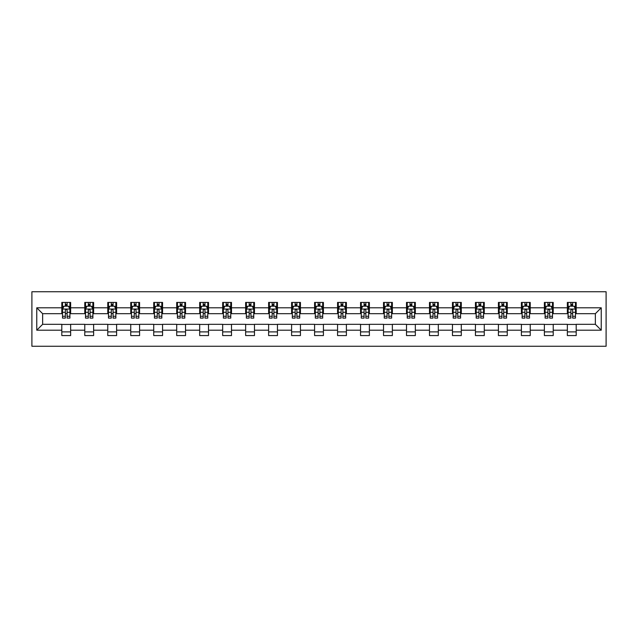 <?xml version="1.0" encoding="UTF-8"?>
<svg xmlns="http://www.w3.org/2000/svg" width="638" height="638" viewBox="0 0 638 638"><rect width="100%" height="100%" fill="white"/><g stroke="black" fill="none" stroke-linecap="round" stroke-linejoin="round"><path stroke-width="0.96" d="M31.9 346.251L606.1 346.251L606.1 291.749L31.9 291.749L31.9 346.251M576.194 307.803L576.194 302.428L567.357 302.428L567.357 307.803L553.218 307.803L553.218 302.428L544.381 302.428L544.381 307.803L530.234 307.803L530.234 302.428L521.398 302.428L521.398 307.803L507.258 307.803L507.258 302.428L498.422 302.428L498.422 307.803L484.274 307.803L484.274 302.428L475.438 302.428L475.438 307.803L461.298 307.803L461.298 302.428L452.462 302.428L452.462 307.803L438.322 307.803L438.322 302.428L429.478 302.428L429.478 307.803L415.338 307.803L415.338 302.428L406.502 302.428L406.502 307.803L392.362 307.803L392.362 302.428L383.518 302.428L383.518 307.803L369.378 307.803L369.378 302.428L360.542 302.428L360.542 307.803L346.402 307.803L346.402 302.428L337.558 302.428L337.558 307.803L323.418 307.803L323.418 302.428L314.582 302.428L314.582 307.803L300.442 307.803L300.442 302.428L291.598 302.428L291.598 307.803L277.458 307.803L277.458 302.428L268.622 302.428L268.622 307.803L254.482 307.803L254.482 302.428L245.638 302.428L245.638 307.803L231.498 307.803L231.498 302.428L222.662 302.428L222.662 307.803L208.522 307.803L208.522 302.428L199.678 302.428L199.678 307.803L185.538 307.803L185.538 302.428L176.702 302.428L176.702 307.803L162.562 307.803L162.562 302.428L153.726 302.428L153.726 307.803L139.578 307.803L139.578 302.428L130.742 302.428L130.742 307.803L116.602 307.803L116.602 302.428L107.766 302.428L107.766 307.803L93.619 307.803L93.619 302.428L84.782 302.428L84.782 307.803L70.643 307.803L70.643 302.428L61.806 302.428L61.806 307.803L36.765 307.803L36.765 330.197L42.65 324.303L61.806 324.303L61.806 335.572L70.643 335.572L70.643 324.303L84.782 324.303L84.782 335.572L93.619 335.572L93.619 324.303L107.766 324.303L107.766 335.572L116.602 335.572L116.602 324.303L130.742 324.303L130.742 335.572L139.578 335.572L139.578 324.303L153.726 324.303L153.726 335.572L162.562 335.572L162.562 324.303L176.702 324.303L176.702 335.572L185.538 335.572L185.538 324.303L199.678 324.303L199.678 335.572L208.522 335.572L208.522 324.303L222.662 324.303L222.662 335.572L231.498 335.572L231.498 324.303L245.638 324.303L245.638 335.572L254.482 335.572L254.482 324.303L268.622 324.303L268.622 335.572L277.458 335.572L277.458 324.303L291.598 324.303L291.598 335.572L300.442 335.572L300.442 324.303L314.582 324.303L314.582 335.572L323.418 335.572L323.418 324.303L337.558 324.303L337.558 335.572L346.402 335.572L346.402 324.303L360.542 324.303L360.542 335.572L369.378 335.572L369.378 324.303L383.518 324.303L383.518 335.572L392.362 335.572L392.362 324.303L406.502 324.303L406.502 335.572L415.338 335.572L415.338 324.303L429.478 324.303L429.478 335.572L438.322 335.572L438.322 324.303L452.462 324.303L452.462 335.572L461.298 335.572L461.298 324.303L475.438 324.303L475.438 335.572L484.274 335.572L484.274 324.303L498.422 324.303L498.422 335.572L507.258 335.572L507.258 324.303L521.398 324.303L521.398 335.572L530.234 335.572L530.234 324.303L544.381 324.303L544.381 335.572L553.218 335.572L553.218 324.303L567.357 324.303L567.357 335.572L576.194 335.572L576.194 324.303L595.35 324.303L595.35 313.697L576.194 313.697L576.194 307.803L601.235 307.803L601.235 330.197L576.194 330.197M567.357 330.197L553.218 330.197M544.381 330.197L530.234 330.197M521.398 330.197L507.258 330.197M498.422 330.197L484.274 330.197M475.438 330.197L461.298 330.197M452.462 330.197L438.322 330.197M429.478 330.197L415.338 330.197M406.502 330.197L392.362 330.197M383.518 330.197L369.378 330.197M360.542 330.197L346.402 330.197M337.558 330.197L323.418 330.197M314.582 330.197L300.442 330.197M291.598 330.197L277.458 330.197M268.622 330.197L254.482 330.197M245.638 330.197L231.498 330.197M222.662 330.197L208.522 330.197M199.678 330.197L185.538 330.197M176.702 330.197L162.562 330.197M153.726 330.197L139.578 330.197M130.742 330.197L116.602 330.197M107.766 330.197L93.619 330.197M84.782 330.197L70.643 330.197M61.806 330.197L36.765 330.197M567.357 307.803L567.357 313.697L553.218 313.697L553.218 307.803M544.381 307.803L544.381 313.697L530.234 313.697L530.234 307.803M521.398 307.803L521.398 313.697L507.258 313.697L507.258 307.803M498.422 307.803L498.422 313.697L484.274 313.697L484.274 307.803M475.438 307.803L475.438 313.697L461.298 313.697L461.298 307.803M452.462 307.803L452.462 313.697L438.322 313.697L438.322 307.803M429.478 307.803L429.478 313.697L415.338 313.697L415.338 307.803M406.502 307.803L406.502 313.697L392.362 313.697L392.362 307.803M383.518 307.803L383.518 313.697L369.378 313.697L369.378 307.803M360.542 307.803L360.542 313.697L346.402 313.697L346.402 307.803M337.558 307.803L337.558 313.697L323.418 313.697L323.418 307.803M314.582 307.803L314.582 313.697L300.442 313.697L300.442 307.803M291.598 307.803L291.598 313.697L277.458 313.697L277.458 307.803M268.622 307.803L268.622 313.697L254.482 313.697L254.482 307.803M245.638 307.803L245.638 313.697L231.498 313.697L231.498 307.803M222.662 307.803L222.662 313.697L208.522 313.697L208.522 307.803M199.678 307.803L199.678 313.697L185.538 313.697L185.538 307.803M176.702 307.803L176.702 313.697L162.562 313.697L162.562 307.803M153.726 307.803L153.726 313.697L139.578 313.697L139.578 307.803M130.742 307.803L130.742 313.697L116.602 313.697L116.602 307.803M107.766 307.803L107.766 313.697L93.619 313.697L93.619 307.803M84.782 307.803L84.782 313.697L70.643 313.697L70.643 307.803M61.806 307.803L61.806 313.697L42.65 313.697L36.765 307.803M42.65 313.697L42.65 324.303M601.235 330.197L595.35 324.303M595.35 313.697L601.235 307.803M61.806 306.112L62.54 306.112M65.339 306.112L67.11 306.112M69.909 306.112L70.643 306.112M61.806 313.553L62.54 313.553M65.339 313.553L67.11 313.553M69.909 313.553L70.643 313.553M61.806 324.447L70.643 324.447M61.806 331.888L70.643 331.888M84.782 324.447L93.619 324.447M84.782 331.888L93.619 331.888M84.782 306.112L85.516 306.112M88.315 306.112L90.086 306.112M92.885 306.112L93.619 306.112M84.782 313.553L85.516 313.553M88.315 313.553L90.086 313.553M92.885 313.553L93.619 313.553M107.766 324.447L116.602 324.447M107.766 331.888L116.602 331.888M107.766 306.112L108.5 306.112M111.299 306.112L113.07 306.112M115.861 306.112L116.602 306.112M107.766 313.553L108.5 313.553M111.299 313.553L113.07 313.553M115.861 313.553L116.602 313.553M130.742 324.447L139.578 324.447M130.742 331.888L139.578 331.888M130.742 306.112L131.476 306.112M134.275 306.112L136.046 306.112M138.845 306.112L139.578 306.112M130.742 313.553L131.476 313.553M134.275 313.553L136.046 313.553M138.845 313.553L139.578 313.553M153.726 324.447L162.562 324.447M153.726 331.888L162.562 331.888M153.726 306.112L154.46 306.112M157.259 306.112L159.022 306.112M161.821 306.112L162.562 306.112M153.726 313.553L154.46 313.553M157.259 313.553L159.022 313.553M161.821 313.553L162.562 313.553M176.702 324.447L185.538 324.447M176.702 331.888L185.538 331.888M176.702 306.112L177.436 306.112M180.235 306.112L182.005 306.112M184.805 306.112L185.538 306.112M176.702 313.553L177.436 313.553M180.235 313.553L182.005 313.553M184.805 313.553L185.538 313.553M199.678 324.447L208.522 324.447M199.678 331.888L208.522 331.888M199.678 306.112L200.42 306.112M203.219 306.112L204.981 306.112M207.781 306.112L208.522 306.112M199.678 313.553L200.42 313.553M203.219 313.553L204.981 313.553M207.781 313.553L208.522 313.553M222.662 324.447L231.498 324.447M222.662 331.888L231.498 331.888M222.662 306.112L223.396 306.112M226.195 306.112L227.965 306.112M230.765 306.112L231.498 306.112M222.662 313.553L223.396 313.553M226.195 313.553L227.965 313.553M230.765 313.553L231.498 313.553M245.638 324.447L254.482 324.447M245.638 331.888L254.482 331.888M245.638 306.112L246.38 306.112M249.179 306.112L250.941 306.112M253.741 306.112L254.482 306.112M245.638 313.553L246.38 313.553M249.179 313.553L250.941 313.553M253.741 313.553L254.482 313.553M268.622 324.447L277.458 324.447M268.622 331.888L277.458 331.888M268.622 306.112L269.356 306.112M272.155 306.112L273.925 306.112M276.725 306.112L277.458 306.112M268.622 313.553L269.356 313.553M272.155 313.553L273.925 313.553M276.725 313.553L277.458 313.553M291.598 324.447L300.442 324.447M291.598 331.888L300.442 331.888M291.598 306.112L292.34 306.112M295.139 306.112L296.901 306.112M299.7 306.112L300.442 306.112M291.598 313.553L292.34 313.553M295.139 313.553L296.901 313.553M299.7 313.553L300.442 313.553M314.582 324.447L323.418 324.447M314.582 331.888L323.418 331.888M314.582 306.112L315.316 306.112M318.115 306.112L319.885 306.112M322.684 306.112L323.418 306.112M314.582 313.553L315.316 313.553M318.115 313.553L319.885 313.553M322.684 313.553L323.418 313.553M337.558 324.447L346.402 324.447M337.558 331.888L346.402 331.888M337.558 306.112L338.299 306.112M341.099 306.112L342.861 306.112M345.66 306.112L346.402 306.112M337.558 313.553L338.299 313.553M341.099 313.553L342.861 313.553M345.66 313.553L346.402 313.553M360.542 324.447L369.378 324.447M360.542 331.888L369.378 331.888M360.542 306.112L361.275 306.112M364.075 306.112L365.845 306.112M368.644 306.112L369.378 306.112M360.542 313.553L361.275 313.553M364.075 313.553L365.845 313.553M368.644 313.553L369.378 313.553M383.518 324.447L392.362 324.447M383.518 331.888L392.362 331.888M383.518 306.112L384.259 306.112M387.059 306.112L388.821 306.112M391.62 306.112L392.362 306.112M383.518 313.553L384.259 313.553M387.059 313.553L388.821 313.553M391.62 313.553L392.362 313.553M406.502 324.447L415.338 324.447M406.502 331.888L415.338 331.888M406.502 306.112L407.235 306.112M410.035 306.112L411.805 306.112M414.604 306.112L415.338 306.112M406.502 313.553L407.235 313.553M410.035 313.553L411.805 313.553M414.604 313.553L415.338 313.553M429.478 324.447L438.322 324.447M429.478 331.888L438.322 331.888M429.478 306.112L430.219 306.112M433.019 306.112L434.781 306.112M437.58 306.112L438.322 306.112M429.478 313.553L430.219 313.553M433.019 313.553L434.781 313.553M437.58 313.553L438.322 313.553M452.462 324.447L461.298 324.447M452.462 331.888L461.298 331.888M452.462 306.112L453.195 306.112M455.995 306.112L457.765 306.112M460.564 306.112L461.298 306.112M452.462 313.553L453.195 313.553M455.995 313.553L457.765 313.553M460.564 313.553L461.298 313.553M475.438 324.447L484.274 324.447M475.438 331.888L484.274 331.888M475.438 306.112L476.179 306.112M478.978 306.112L480.741 306.112M483.54 306.112L484.274 306.112M475.438 313.553L476.179 313.553M478.978 313.553L480.741 313.553M483.54 313.553L484.274 313.553M498.422 324.447L507.258 324.447M498.422 331.888L507.258 331.888M498.422 306.112L499.155 306.112M501.954 306.112L503.725 306.112M506.524 306.112L507.258 306.112M498.422 313.553L499.155 313.553M501.954 313.553L503.725 313.553M506.524 313.553L507.258 313.553M521.398 324.447L530.234 324.447M521.398 331.888L530.234 331.888M521.398 306.112L522.139 306.112M524.93 306.112L526.701 306.112M529.5 306.112L530.234 306.112M521.398 313.553L522.139 313.553M524.93 313.553L526.701 313.553M529.5 313.553L530.234 313.553M544.381 324.447L553.218 324.447M544.381 331.888L553.218 331.888M544.381 306.112L545.115 306.112M547.914 306.112L549.685 306.112M552.484 306.112L553.218 306.112M544.381 313.553L545.115 313.553M547.914 313.553L549.685 313.553M552.484 313.553L553.218 313.553M567.357 324.447L576.194 324.447M567.357 331.888L576.194 331.888M567.357 306.112L568.091 306.112M570.89 306.112L572.661 306.112M575.46 306.112L576.194 306.112M567.357 313.553L568.091 313.553M570.89 313.553L572.661 313.553M575.46 313.553L576.194 313.553M67.11 304.342L65.339 304.342M69.909 316.273L67.11 316.273L67.11 318.115L69.909 318.115L69.909 309.127L68.433 306.184L64.015 306.184L62.54 309.127L62.54 318.115L65.339 318.115L65.339 316.273L62.54 316.273M62.54 309.127L62.54 302.428M69.909 309.127L69.909 302.428M65.339 306.184L65.339 302.428M67.11 302.428L67.11 306.184M67.11 316.273L67.11 310.235C66.519 309.103 65.929 309.103 65.339 310.235L65.339 316.273M90.086 304.342L88.315 304.342M92.885 316.273L90.086 316.273L90.086 318.115L92.885 318.115L92.885 309.127L91.409 306.184L86.991 306.184L85.516 309.127L85.516 318.115L88.315 318.115L88.315 316.273L85.516 316.273M85.516 309.127L85.516 302.428M92.885 309.127L92.885 302.428M88.315 306.184L88.315 302.428M90.086 302.428L90.086 306.184M90.086 316.273L90.086 310.235C89.495 309.103 88.905 309.103 88.315 310.235L88.315 316.273M113.07 304.342L111.299 304.342M115.861 316.273L113.07 316.273L113.07 318.115L115.861 318.115L115.861 309.127L114.393 306.184L109.975 306.184L108.5 309.127L108.5 318.115L111.299 318.115L111.299 316.273L108.5 316.273M108.5 309.127L108.5 302.428M115.861 309.127L115.861 302.428M111.299 306.184L111.299 302.428M113.07 302.428L113.07 306.184M113.07 316.273L113.07 310.235C112.479 309.103 111.889 309.103 111.299 310.235L111.299 316.273M136.046 304.342L134.275 304.342M138.845 316.273L136.046 316.273L136.046 318.115L138.845 318.115L138.845 309.127L137.369 306.184L132.951 306.184L131.476 309.127L131.476 318.115L134.275 318.115L134.275 316.273L131.476 316.273M131.476 309.127L131.476 302.428M138.845 309.127L138.845 302.428M134.275 306.184L134.275 302.428M136.046 302.428L136.046 306.184M136.046 316.273L136.046 310.235C135.455 309.103 134.865 309.103 134.275 310.235L134.275 316.273M159.022 304.342L157.259 304.342M161.821 316.273L159.022 316.273L159.022 318.115L161.821 318.115L161.821 309.127L160.353 306.184L155.935 306.184L154.46 309.127L154.46 318.115L157.259 318.115L157.259 316.273L154.46 316.273M154.46 309.127L154.46 302.428M161.821 309.127L161.821 302.428M157.259 306.184L157.259 302.428M159.022 302.428L159.022 306.184M159.022 316.273L159.022 310.235C158.439 309.103 157.849 309.103 157.259 310.235L157.259 316.273M182.005 304.342L180.235 304.342M184.805 316.273L182.005 316.273L182.005 318.115L184.805 318.115L184.805 309.127L183.329 306.184L178.911 306.184L177.436 309.127L177.436 318.115L180.235 318.115L180.235 316.273L177.436 316.273M177.436 309.127L177.436 302.428M184.805 309.127L184.805 302.428M180.235 306.184L180.235 302.428M182.005 302.428L182.005 306.184M182.005 316.273L182.005 310.235C181.415 309.103 180.825 309.103 180.235 310.235L180.235 316.273M204.981 304.342L203.219 304.342M207.781 316.273L204.981 316.273L204.981 318.115L207.781 318.115L207.781 309.127L206.313 306.184L201.895 306.184L200.42 309.127L200.42 318.115L203.219 318.115L203.219 316.273L200.42 316.273M200.42 309.127L200.42 302.428M207.781 309.127L207.781 302.428M203.219 306.184L203.219 302.428M204.981 302.428L204.981 306.184M204.981 316.273L204.981 310.235C204.399 309.103 203.809 309.103 203.219 310.235L203.219 316.273M227.965 304.342L226.195 304.342M230.765 316.273L227.965 316.273L227.965 318.115L230.765 318.115L230.765 309.127L229.289 306.184L224.871 306.184L223.396 309.127L223.396 318.115L226.195 318.115L226.195 316.273L223.396 316.273M223.396 309.127L223.396 302.428M230.765 309.127L230.765 302.428M226.195 306.184L226.195 302.428M227.965 302.428L227.965 306.184M227.965 316.273L227.965 310.235C227.375 309.103 226.785 309.103 226.195 310.235L226.195 316.273M250.941 304.342L249.179 304.342M253.741 316.273L250.941 316.273L250.941 318.115L253.741 318.115L253.741 309.127L252.273 306.184L247.855 306.184L246.38 309.127L246.38 318.115L249.179 318.115L249.179 316.273L246.38 316.273M246.38 309.127L246.38 302.428M253.741 309.127L253.741 302.428M249.179 306.184L249.179 302.428M250.941 302.428L250.941 306.184M250.941 316.273L250.941 310.235C250.359 309.103 249.769 309.103 249.179 310.235L249.179 316.273M273.925 304.342L272.155 304.342M276.725 316.273L273.925 316.273L273.925 318.115L276.725 318.115L276.725 309.127L275.249 306.184L270.831 306.184L269.356 309.127L269.356 318.115L272.155 318.115L272.155 316.273L269.356 316.273M269.356 309.127L269.356 302.428M276.725 309.127L276.725 302.428M272.155 306.184L272.155 302.428M273.925 302.428L273.925 306.184M273.925 316.273L273.925 310.235C273.335 309.103 272.745 309.103 272.155 310.235L272.155 316.273M296.901 304.342L295.139 304.342M299.7 316.273L296.901 316.273L296.901 318.115L299.7 318.115L299.7 309.127L298.233 306.184L293.807 306.184L292.34 309.127L292.34 318.115L295.139 318.115L295.139 316.273L292.34 316.273M292.34 309.127L292.34 302.428M299.7 309.127L299.7 302.428M295.139 306.184L295.139 302.428M296.901 302.428L296.901 306.184M296.901 316.273L296.901 310.235C296.319 309.103 295.729 309.103 295.139 310.235L295.139 316.273M319.885 304.342L318.115 304.342M322.684 316.273L319.885 316.273L319.885 318.115L322.684 318.115L322.684 309.127L321.209 306.184L316.791 306.184L315.316 309.127L315.316 318.115L318.115 318.115L318.115 316.273L315.316 316.273M315.316 309.127L315.316 302.428M322.684 309.127L322.684 302.428M318.115 306.184L318.115 302.428M319.885 302.428L319.885 306.184M319.885 316.273L319.885 310.235C319.295 309.103 318.705 309.103 318.115 310.235L318.115 316.273M342.861 304.342L341.099 304.342M345.66 316.273L342.861 316.273L342.861 318.115L345.66 318.115L345.66 309.127L344.193 306.184L339.767 306.184L338.299 309.127L338.299 318.115L341.099 318.115L341.099 316.273L338.299 316.273M338.299 309.127L338.299 302.428M345.66 309.127L345.66 302.428M341.099 306.184L341.099 302.428M342.861 302.428L342.861 306.184M342.861 316.273L342.861 310.235C342.279 309.103 341.689 309.103 341.099 310.235L341.099 316.273M365.845 304.342L364.075 304.342M368.644 316.273L365.845 316.273L365.845 318.115L368.644 318.115L368.644 309.127L367.169 306.184L362.751 306.184L361.275 309.127L361.275 318.115L364.075 318.115L364.075 316.273L361.275 316.273M361.275 309.127L361.275 302.428M368.644 309.127L368.644 302.428M364.075 306.184L364.075 302.428M365.845 302.428L365.845 306.184M365.845 316.273L365.845 310.235C365.255 309.103 364.665 309.103 364.075 310.235L364.075 316.273M388.821 304.342L387.059 304.342M391.62 316.273L388.821 316.273L388.821 318.115L391.62 318.115L391.62 309.127L390.145 306.184L385.727 306.184L384.259 309.127L384.259 318.115L387.059 318.115L387.059 316.273L384.259 316.273M384.259 309.127L384.259 302.428M391.62 309.127L391.62 302.428M387.059 306.184L387.059 302.428M388.821 302.428L388.821 306.184M388.821 316.273L388.821 310.235C388.231 309.103 387.649 309.103 387.059 310.235L387.059 316.273M411.805 304.342L410.035 304.342M414.604 316.273L411.805 316.273L411.805 318.115L414.604 318.115L414.604 309.127L413.129 306.184L408.711 306.184L407.235 309.127L407.235 318.115L410.035 318.115L410.035 316.273L407.235 316.273M407.235 309.127L407.235 302.428M414.604 309.127L414.604 302.428M410.035 306.184L410.035 302.428M411.805 302.428L411.805 306.184M411.805 316.273L411.805 310.235C411.215 309.103 410.625 309.103 410.035 310.235L410.035 316.273M434.781 304.342L433.019 304.342M437.58 316.273L434.781 316.273L434.781 318.115L437.58 318.115L437.58 309.127L436.105 306.184L431.687 306.184L430.219 309.127L430.219 318.115L433.019 318.115L433.019 316.273L430.219 316.273M430.219 309.127L430.219 302.428M437.58 309.127L437.58 302.428M433.019 306.184L433.019 302.428M434.781 302.428L434.781 306.184M434.781 316.273L434.781 310.235C434.191 309.103 433.609 309.103 433.019 310.235L433.019 316.273M457.765 304.342L455.995 304.342M460.564 316.273L457.765 316.273L457.765 318.115L460.564 318.115L460.564 309.127L459.089 306.184L454.671 306.184L453.195 309.127L453.195 318.115L455.995 318.115L455.995 316.273L453.195 316.273M453.195 309.127L453.195 302.428M460.564 309.127L460.564 302.428M455.995 306.184L455.995 302.428M457.765 302.428L457.765 306.184M457.765 316.273L457.765 310.235C457.175 309.103 456.585 309.103 455.995 310.235L455.995 316.273M480.741 304.342L478.978 304.342M483.54 316.273L480.741 316.273L480.741 318.115L483.54 318.115L483.54 309.127L482.065 306.184L477.647 306.184L476.179 309.127L476.179 318.115L478.978 318.115L478.978 316.273L476.179 316.273M476.179 309.127L476.179 302.428M483.54 309.127L483.54 302.428M478.978 306.184L478.978 302.428M480.741 302.428L480.741 306.184M480.741 316.273L480.741 310.235C480.151 309.103 479.569 309.103 478.978 310.235L478.978 316.273M503.725 304.342L501.954 304.342M506.524 316.273L503.725 316.273L503.725 318.115L506.524 318.115L506.524 309.127L505.049 306.184L500.631 306.184L499.155 309.127L499.155 318.115L501.954 318.115L501.954 316.273L499.155 316.273M499.155 309.127L499.155 302.428M506.524 309.127L506.524 302.428M501.954 306.184L501.954 302.428M503.725 302.428L503.725 306.184M503.725 316.273L503.725 310.235C503.135 309.103 502.545 309.103 501.954 310.235L501.954 316.273M526.701 304.342L524.93 304.342M529.5 316.273L526.701 316.273L526.701 318.115L529.5 318.115L529.5 309.127L528.025 306.184L523.607 306.184L522.139 309.127L522.139 318.115L524.93 318.115L524.93 316.273L522.139 316.273M522.139 309.127L522.139 302.428M529.5 309.127L529.5 302.428M524.93 306.184L524.93 302.428M526.701 302.428L526.701 306.184M526.701 316.273L526.701 310.235C526.111 309.103 525.521 309.103 524.93 310.235L524.93 316.273M549.685 304.342L547.914 304.342M552.484 316.273L549.685 316.273L549.685 318.115L552.484 318.115L552.484 309.127L551.009 306.184L546.591 306.184L545.115 309.127L545.115 318.115L547.914 318.115L547.914 316.273L545.115 316.273M545.115 309.127L545.115 302.428M552.484 309.127L552.484 302.428M547.914 306.184L547.914 302.428M549.685 302.428L549.685 306.184M549.685 316.273L549.685 310.235C549.095 309.103 548.505 309.103 547.914 310.235L547.914 316.273M572.661 304.342L570.89 304.342M575.46 316.273L572.661 316.273L572.661 318.115L575.46 318.115L575.46 309.127L573.985 306.184L569.567 306.184L568.091 309.127L568.091 318.115L570.89 318.115L570.89 316.273L568.091 316.273M568.091 309.127L568.091 302.428M575.46 309.127L575.46 302.428M570.89 306.184L570.89 302.428M572.661 302.428L572.661 306.184M572.661 316.273L572.661 310.235C572.071 309.103 571.481 309.103 570.89 310.235L570.89 316.273M69.869 309.055L62.58 309.055M62.54 306.36L63.928 306.36M68.521 306.36L69.909 306.36M65.339 312.317L62.54 312.317M69.909 312.317L67.11 312.317M67.11 305.283L65.339 305.283M92.845 309.055L85.556 309.055M85.516 306.36L86.904 306.36M91.497 306.36L92.885 306.36M88.315 312.317L85.516 312.317M92.885 312.317L90.086 312.317M90.086 305.283L88.315 305.283M115.829 309.055L108.54 309.055M108.5 306.36L109.888 306.36M114.481 306.36L115.861 306.36M111.299 312.317L108.5 312.317M115.861 312.317L113.07 312.317M113.07 305.283L111.299 305.283M138.805 309.055L131.516 309.055M131.476 306.36L132.863 306.36M137.457 306.36L138.845 306.36M134.275 312.317L131.476 312.317M138.845 312.317L136.046 312.317M136.046 305.283L134.275 305.283M161.789 309.055L154.492 309.055M154.46 306.36L155.847 306.36M160.441 306.36L161.821 306.36M157.259 312.317L154.46 312.317M161.821 312.317L159.022 312.317M159.022 305.283L157.259 305.283M184.765 309.055L177.476 309.055M177.436 306.36L178.823 306.36M183.417 306.36L184.805 306.36M180.235 312.317L177.436 312.317M184.805 312.317L182.005 312.317M182.005 305.283L180.235 305.283M207.749 309.055L200.452 309.055M200.42 306.36L201.799 306.36M206.401 306.36L207.781 306.36M203.219 312.317L200.42 312.317M207.781 312.317L204.981 312.317M204.981 305.283L203.219 305.283M230.725 309.055L223.436 309.055M223.396 306.36L224.783 306.36M229.377 306.36L230.765 306.36M226.195 312.317L223.396 312.317M230.765 312.317L227.965 312.317M227.965 305.283L226.195 305.283M253.709 309.055L246.412 309.055M246.38 306.36L247.759 306.36M252.361 306.36L253.741 306.36M249.179 312.317L246.38 312.317M253.741 312.317L250.941 312.317M250.941 305.283L249.179 305.283M276.685 309.055L269.396 309.055M269.356 306.36L270.743 306.36M275.337 306.36L276.725 306.36M272.155 312.317L269.356 312.317M276.725 312.317L273.925 312.317M273.925 305.283L272.155 305.283M299.669 309.055L292.371 309.055M292.34 306.36L293.719 306.36M298.321 306.36L299.7 306.36M295.139 312.317L292.34 312.317M299.7 312.317L296.901 312.317M296.901 305.283L295.139 305.283M322.645 309.055L315.355 309.055M315.316 306.36L316.703 306.36M321.297 306.36L322.684 306.36M318.115 312.317L315.316 312.317M322.684 312.317L319.885 312.317M319.885 305.283L318.115 305.283M345.629 309.055L338.331 309.055M338.299 306.36L339.679 306.36M344.281 306.36L345.66 306.36M341.099 312.317L338.299 312.317M345.66 312.317L342.861 312.317M342.861 305.283L341.099 305.283M368.604 309.055L361.315 309.055M361.275 306.36L362.663 306.36M367.257 306.36L368.644 306.36M364.075 312.317L361.275 312.317M368.644 312.317L365.845 312.317M365.845 305.283L364.075 305.283M391.588 309.055L384.291 309.055M384.259 306.36L385.639 306.36M390.241 306.36L391.62 306.36M387.059 312.317L384.259 312.317M391.62 312.317L388.821 312.317M388.821 305.283L387.059 305.283M414.564 309.055L407.275 309.055M407.235 306.36L408.623 306.36M413.217 306.36L414.604 306.36M410.035 312.317L407.235 312.317M414.604 312.317L411.805 312.317M411.805 305.283L410.035 305.283M437.548 309.055L430.251 309.055M430.219 306.36L431.599 306.36M436.201 306.36L437.58 306.36M433.019 312.317L430.219 312.317M437.58 312.317L434.781 312.317M434.781 305.283L433.019 305.283M460.524 309.055L453.235 309.055M453.195 306.36L454.583 306.36M459.177 306.36L460.564 306.36M455.995 312.317L453.195 312.317M460.564 312.317L457.765 312.317M457.765 305.283L455.995 305.283M483.508 309.055L476.211 309.055M476.179 306.36L477.559 306.36M482.153 306.36L483.54 306.36M478.978 312.317L476.179 312.317M483.54 312.317L480.741 312.317M480.741 305.283L478.978 305.283M506.484 309.055L499.195 309.055M499.155 306.36L500.543 306.36M505.136 306.36L506.524 306.36M501.954 312.317L499.155 312.317M506.524 312.317L503.725 312.317M503.725 305.283L501.954 305.283M529.46 309.055L522.171 309.055M522.139 306.36L523.519 306.36M528.112 306.36L529.5 306.36M524.93 312.317L522.139 312.317M529.5 312.317L526.701 312.317M526.701 305.283L524.93 305.283M552.444 309.055L545.155 309.055M545.115 306.36L546.503 306.36M551.096 306.36L552.484 306.36M547.914 312.317L545.115 312.317M552.484 312.317L549.685 312.317M549.685 305.283L547.914 305.283M575.42 309.055L568.131 309.055M568.091 306.36L569.479 306.36M574.072 306.36L575.46 306.36M570.89 312.317L568.091 312.317M575.46 312.317L572.661 312.317M572.661 305.283L570.89 305.283"/></g></svg>
